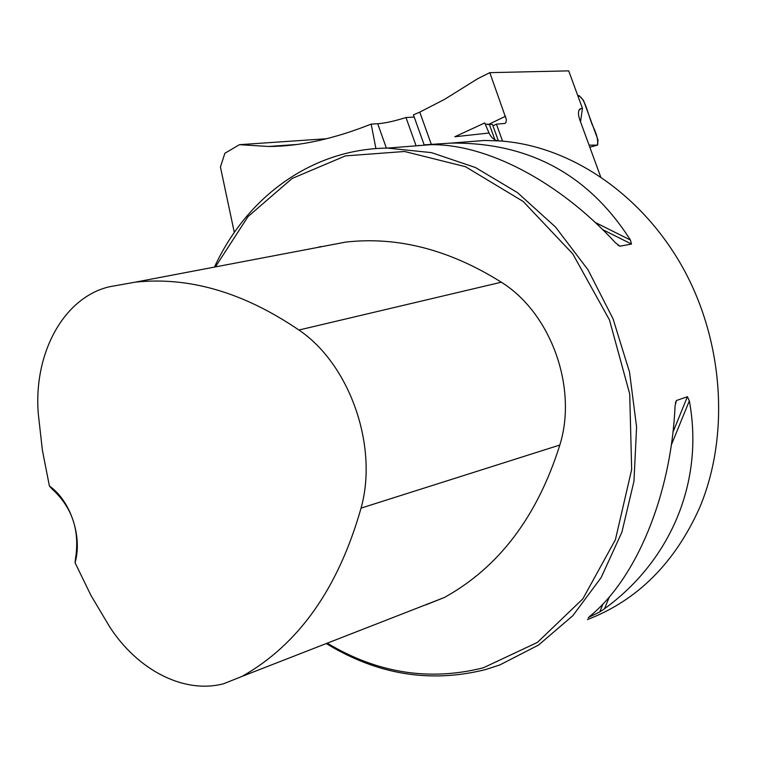 <?xml version="1.0" encoding="UTF-8"?>
<svg xmlns="http://www.w3.org/2000/svg" width="757" height="757" viewBox="0 0 757 757"><rect width="100%" height="100%" fill="white"/><g stroke="black" fill="none" stroke-linecap="round" stroke-linejoin="round"><path stroke-width="1.14" d="M234.301 232.456L220.429 166.994L224.857 153.293L239.449 144.682L268.612 146.48C299.498 146.442 333.676 138.985 371.167 124.11L375.917 148.599M326.664 138.73L239.449 144.682M600.604 176.684L579.815 119.88C578.074 114.771 578.045 111.184 579.72 109.112L581.225 108.459L578.925 110.361M580.515 121.792L582.455 108.393L581.225 108.459M582.455 108.393L568.706 70.865L489.807 72.653L506.357 119.578L506.064 122.227L505.099 123.419L496.431 124.176L492.958 125.842M502.553 141.105L496.431 124.176M414.211 117.061L405.979 117.524L416.113 145.836M431.291 144.303L419.766 112.131L413.417 114.856L424.166 144.861M371.167 124.11L377.696 123.722C384.906 123.23 394.34 121.167 405.979 117.524M489.041 133.014L454.825 136.762L484.745 122.927L489.041 133.014C491.69 138.73 495.807 141.379 501.371 140.982L508.496 141.758C576.635 149.697 645.589 198.334 684.839 271.375C723.9 344.463 729.37 436.448 699.865 507.152C674.989 562.848 637.517 600.32 587.451 619.567M485.246 124.167L492.457 124.441L498.305 140.603M419.766 112.131L444.766 99.243L477.629 78.737L489.807 72.653M326.447 643.649C377.317 674.724 430.336 683.372 485.521 669.576L499.819 664.939L538.558 645.049L572.888 615.64L601.153 577.563L621.894 532.171L633.959 481.272L636.59 427.09L629.521 372.084L613.056 318.829L587.99 269.776L555.591 227.109L517.476 192.619L475.481 167.552L431.518 152.64L387.47 148.088C311.685 148.874 246.508 197.293 214.477 267.079M423.769 144.89L450.973 143.101C528.84 142.24 588.653 174.545 630.43 240.026L631.489 244.047L619.955 246.195L615.441 242.76C558.174 180.601 486.003 143.906 430.78 144.682L421.687 145.401M588.274 617.892L589.694 616.397C635.956 578.991 671.109 495.75 675.074 405.884L676.389 400.538L687.403 396.706L689.343 400.85C704.37 482.351 670.257 560.984 604.512 608.751L599.724 611.978L588.444 617.466M75.482 558.836L75.047 562.716C82.655 536.836 70.429 500.453 49.413 486.07L52.148 489.06C72.218 507.389 79.996 530.648 75.482 558.836M49.413 486.07L42.373 450.122L38.295 413.871C33.374 353.879 63.247 297.652 109.396 286.761L135.096 282.191C188.938 276.409 243.546 292.353 298.92 330.033C349.639 364.193 378.5 445.939 361.051 508.117C338.284 588.35 298.627 644.444 242.06 676.389L223.646 683.732C183.79 694.292 137.405 669.888 109.604 626.73L91.039 595.551L75.047 562.716M425.869 604.871L444.293 597.528C498.778 567.447 537.29 516.615 559.83 445.031C577.837 387.414 550.727 312.859 501.314 282.21C449.393 249.63 397.539 236.26 345.76 242.089L135.096 282.191M320.977 246.517L317.297 247.511M327.44 643.261C377.421 673.2 429.389 681.376 483.335 667.797L537.404 642.409L582.843 598.863L615.394 539.76L631.669 469.501L629.71 393.99L609.461 319.908L572.775 253.879L523.229 201.494L465.479 166.71L404.588 151.485L345.419 155.895L292.136 178.463L248.031 216.559L215.423 266.899M597.235 145.126L589.06 145.145L597.292 145.117C598.399 140.934 597.018 134.793 593.147 126.712C588.303 116.777 585.256 96.603 577.828 95.77L579.096 95.59L583.486 100.378L598.002 139.969L597.623 145.06L589.817 147.218M589.06 145.145L597.292 145.117C598.399 140.934 597.018 134.793 593.147 126.712C588.303 116.777 585.256 96.603 577.828 95.77C585.256 96.603 588.303 116.777 593.147 126.712C597.018 134.793 598.399 140.934 597.292 145.117L589.06 145.145M489.448 124.631L494.889 139.685M450.973 143.101L484.471 140.471L461.373 142.288L484.471 140.471L501.371 140.982M298.92 330.033L501.314 282.21M242.06 676.389L444.293 597.528M361.051 508.117L559.83 445.031M618.024 245.23L619.955 246.195M432.077 144.237L432.995 144.701M602.704 229.636L631.489 244.047M437.726 143.764L440.139 144.965M595.144 222.397L630.43 240.026M689.343 400.85L671.298 445.069M609.376 596.847L604.512 608.751M687.403 396.706L672.954 432.181M603.017 603.897L599.724 611.978M676.389 400.538L675.339 403.14M487.991 124.678L505.591 116.228M386.382 148.107L377.696 123.722M268.612 146.47L296.735 144.483M430.78 144.682L387.47 148.088M419.463 145.571L418.848 145.268M597.491 145.098L589.835 147.255"/></g></svg>
